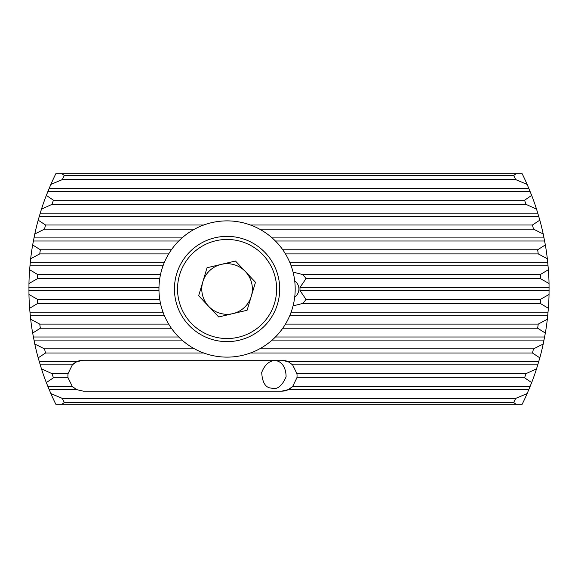 <?xml version="1.0" encoding="UTF-8"?>
<svg xmlns="http://www.w3.org/2000/svg" width="578" height="578" viewBox="0 0 578 578"><rect width="100%" height="100%" fill="white"/><g stroke="black" fill="none" stroke-linecap="round" stroke-linejoin="round"><path stroke-width="0.87" d="M232.024 404.188L61.983 404.188L64.346 402.541A251.712 251.712 0 0 1 62.301 398.401L50.842 393.56L46.327 382.607A260.1 260.1 0 0 1 41.443 368.793L38.177 357.84A260.1 260.1 0 0 1 34.788 344.018L32.657 333.065A260.1 260.1 0 0 1 30.663 319.251L29.615 308.291L37.7 303.45A251.712 251.712 0 0 1 37.498 299.317L28.958 294.477L28.958 283.523A260.1 260.1 0 0 1 29.615 269.709L30.663 258.749A260.1 260.1 0 0 1 32.657 244.935L34.788 233.982A260.1 260.1 0 0 1 38.177 220.16L41.443 209.207A260.1 260.1 0 0 1 46.327 195.393L50.842 184.44A260.1 260.1 0 0 1 55.799 173.812L516.017 173.812L513.654 175.459A251.712 251.712 0 0 1 515.699 179.599L527.158 184.44L531.673 195.393A260.1 260.1 0 0 1 536.557 209.207L539.823 220.16A260.1 260.1 0 0 1 543.212 233.982L545.343 244.935A260.1 260.1 0 0 1 547.337 258.749L548.385 269.709A260.1 260.1 0 0 1 549.042 283.523L549.042 294.477A260.1 260.1 0 0 1 548.385 308.291L547.337 319.251A260.1 260.1 0 0 1 545.343 333.065L543.212 344.018A260.1 260.1 0 0 1 539.823 357.84L536.557 368.793A260.1 260.1 0 0 1 531.673 382.607L527.158 393.56A260.1 260.1 0 0 1 522.201 404.188L232.024 404.188M50.842 393.56A260.1 260.1 0 0 0 55.799 404.188L61.983 404.188M548.385 269.709L540.3 274.55A251.712 251.712 0 0 1 540.502 278.683L549.042 283.523M545.343 244.935L537.641 249.775A251.712 251.712 0 0 1 538.255 253.908L547.337 258.749M539.823 220.16L532.446 225.001A251.712 251.712 0 0 1 533.494 229.141L543.212 233.982M531.673 195.393L524.542 200.234A251.712 251.712 0 0 1 526.059 204.366L536.557 209.207M28.958 283.523L37.498 278.683A251.712 251.712 0 0 1 37.7 274.55L29.615 269.709M30.663 258.749L39.745 253.908A251.712 251.712 0 0 1 40.359 249.775L32.657 244.935M34.788 233.982L44.506 229.141A251.712 251.712 0 0 1 45.554 225.001L38.177 220.16M41.443 209.207L51.941 204.366A251.712 251.712 0 0 1 53.458 200.234L46.327 195.393M549.042 294.477L540.502 299.317A251.712 251.712 0 0 1 540.3 303.45L548.385 308.291M547.337 319.251L538.255 324.092A251.712 251.712 0 0 1 537.641 328.225L545.343 333.065M543.212 344.018L533.494 348.859A251.712 251.712 0 0 1 532.446 352.999L539.823 357.84M536.557 368.793L526.059 373.634A251.712 251.712 0 0 1 524.542 377.766L531.673 382.607M29.615 308.291A260.1 260.1 0 0 1 28.958 294.477M32.657 333.065L40.359 328.225A251.712 251.712 0 0 1 39.745 324.092L30.663 319.251M38.177 357.84L45.554 352.999A251.712 251.712 0 0 1 44.506 348.859L34.788 344.018M46.327 382.607L53.458 377.766A251.712 251.712 0 0 1 51.941 373.634L41.443 368.793M516.017 173.812L522.201 173.812A260.1 260.1 0 0 1 527.158 184.44M50.842 184.44L62.301 179.599A251.712 251.712 0 0 1 64.346 175.459L61.983 173.812M527.158 393.56L515.699 398.401A251.712 251.712 0 0 1 513.654 402.541L516.017 404.188M294.708 280.901A9.905 9.905 0 0 1 294.708 297.099M293.06 305.921L302.634 303.45A19.869 19.869 0 0 0 305.979 299.317L299.982 290.546L299.982 287.454L305.979 278.683A19.869 19.869 0 0 0 302.634 274.55L293.06 272.079M75.508 362.377A15.483 15.483 0 0 0 72.344 364.855L68.052 373.634A15.483 15.483 0 0 0 68.052 377.766L72.344 386.545L76.643 389.63L83.398 391.183L281.565 391.183L288.328 389.63L292.62 386.545L296.911 377.766A15.483 15.483 0 0 0 296.911 373.634L292.62 364.855A15.483 15.483 0 0 0 291.745 364.032M281.565 391.183A15.483 15.483 0 0 0 288.328 389.63L528.848 389.63M289.455 389.023A15.483 15.483 0 0 0 292.62 386.545L530.12 386.545M537.793 364.855L292.62 364.855L288.328 361.77A15.483 15.483 0 0 0 281.565 360.217L83.398 360.217A15.483 15.483 0 0 0 76.643 361.77L72.344 364.855L40.207 364.855M538.71 361.77L288.328 361.77L281.565 360.217M47.88 386.545L72.344 386.545A15.483 15.483 0 0 0 73.225 387.368M83.398 360.217L76.643 361.77L39.29 361.77M271.523 388.134C265.62 387.881 262.34 382.679 261.697 372.528C268.358 354.567 285.973 357.674 286.088 376.827C282.006 386.147 277.151 389.919 271.523 388.134M37.7 303.45L160.503 303.45M37.498 299.317L159.738 299.317M37.498 278.683L159.738 278.683M37.7 274.55L160.503 274.55M302.634 274.55L540.3 274.55M305.979 278.683L540.502 278.683M305.979 299.317L540.502 299.317M302.634 303.45L540.3 303.45M64.346 402.541L513.654 402.541M45.554 352.999L203.723 352.999M250.419 352.999L532.446 352.999M62.301 398.401L515.699 398.401M53.458 377.766L68.052 377.766M51.941 373.634L68.052 373.634M296.911 377.766L524.542 377.766M296.911 373.634L526.059 373.634M44.506 348.859L194.555 348.859M259.587 348.859L533.494 348.859M40.359 328.225L171.377 328.225M282.765 328.225L537.641 328.225M39.745 324.092L168.682 324.092M285.46 324.092L538.255 324.092M40.359 249.775L171.377 249.775M282.765 249.775L537.641 249.775M39.745 253.908L168.682 253.908M285.46 253.908L538.255 253.908M45.554 225.001L203.723 225.001M250.419 225.001L532.446 225.001M44.506 229.141L194.555 229.141M259.587 229.141L533.494 229.141M53.458 200.234L524.542 200.234M51.941 204.366L526.059 204.366M64.346 175.459L513.654 175.459M62.301 179.599L515.699 179.599M207.04 267.744L235.463 261.025L255.49 282.281L247.102 310.256L218.679 316.975L198.651 295.719L207.04 267.744M265.381 252.897A52.641 52.641 0 0 0 176.651 273.878A52.641 52.641 0 0 0 239.184 340.225A52.641 52.641 0 0 0 265.381 252.897A52.641 52.641 0 0 1 239.184 340.225A52.641 52.641 0 0 1 176.651 273.878A52.641 52.641 0 0 1 265.381 252.897A52.641 52.641 0 0 1 239.184 340.225A52.641 52.641 0 0 1 176.651 273.878A52.641 52.641 0 0 1 265.381 252.897M276.645 242.276A68.125 68.125 0 0 0 161.826 269.427A68.125 68.125 0 0 0 242.746 355.297A68.125 68.125 0 0 0 276.645 242.276M208.665 306.347A25.295 25.295 0 0 0 251.3 296.268A25.295 25.295 0 0 0 221.251 264.384A25.295 25.295 0 0 0 208.665 306.347M28.907 290.546L158.964 290.546M28.907 287.454L158.964 287.454M299.982 287.454L549.093 287.454M299.982 290.546L549.093 290.546M49.152 389.63L76.643 389.63M33.965 340.088L182.012 340.088M272.137 340.088L544.035 340.088M33.365 336.996L178.732 336.996M275.41 336.996L544.635 336.996M289.903 315.313L547.763 315.313M30.237 315.313L164.239 315.313M29.94 312.228L163.032 312.228M291.11 312.228L548.06 312.228M33.965 237.912L182.012 237.912M272.137 237.912L544.035 237.912M33.365 241.004L178.732 241.004M275.41 241.004L544.635 241.004M40.207 213.145L537.793 213.145M39.29 216.23L538.71 216.23M49.152 188.37L528.848 188.37M47.88 191.455L530.12 191.455M30.237 262.687L164.239 262.687M289.903 262.687L547.763 262.687M291.11 265.772L548.06 265.772M29.94 265.772L163.032 265.772M263.127 255.021A49.542 49.542 0 0 0 179.621 274.767A49.542 49.542 0 0 0 238.468 337.212A49.542 49.542 0 0 0 263.127 255.021"/></g></svg>
